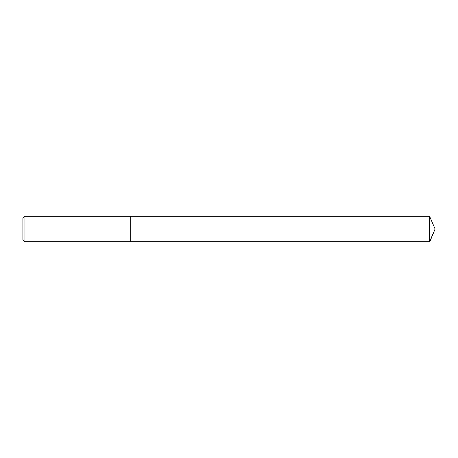 <?xml version="1.0" encoding="UTF-8"?>
<svg xmlns="http://www.w3.org/2000/svg" width="458" height="458" viewBox="0 0 458 458"><rect width="100%" height="100%" fill="white"/><g stroke="black" fill="none" stroke-linecap="round" stroke-linejoin="round"><path stroke-width="0.34" stroke-dasharray="2.29 1.72" d="M130.707 241.681L130.707 216.319M24.961 241.681L24.961 216.319M22.9 239.62L22.9 218.38M429.982 216.645L429.982 241.355M429.593 216.319L429.593 241.681M435.1 229L130.707 229"/><path stroke-width="0.69" d="M24.961 241.681L130.707 241.681L130.707 216.319L429.593 216.319L435.1 229L429.593 216.319L429.593 241.681L435.1 229L429.593 241.681L130.707 241.681L429.593 241.681L130.707 241.681L130.707 216.319L24.961 216.319L22.9 218.38L22.9 239.62L24.961 241.681L24.961 216.319M429.593 241.681L429.982 241.355L429.982 216.645M429.593 216.319L130.707 216.319M435.1 229L429.982 241.355"/></g></svg>
